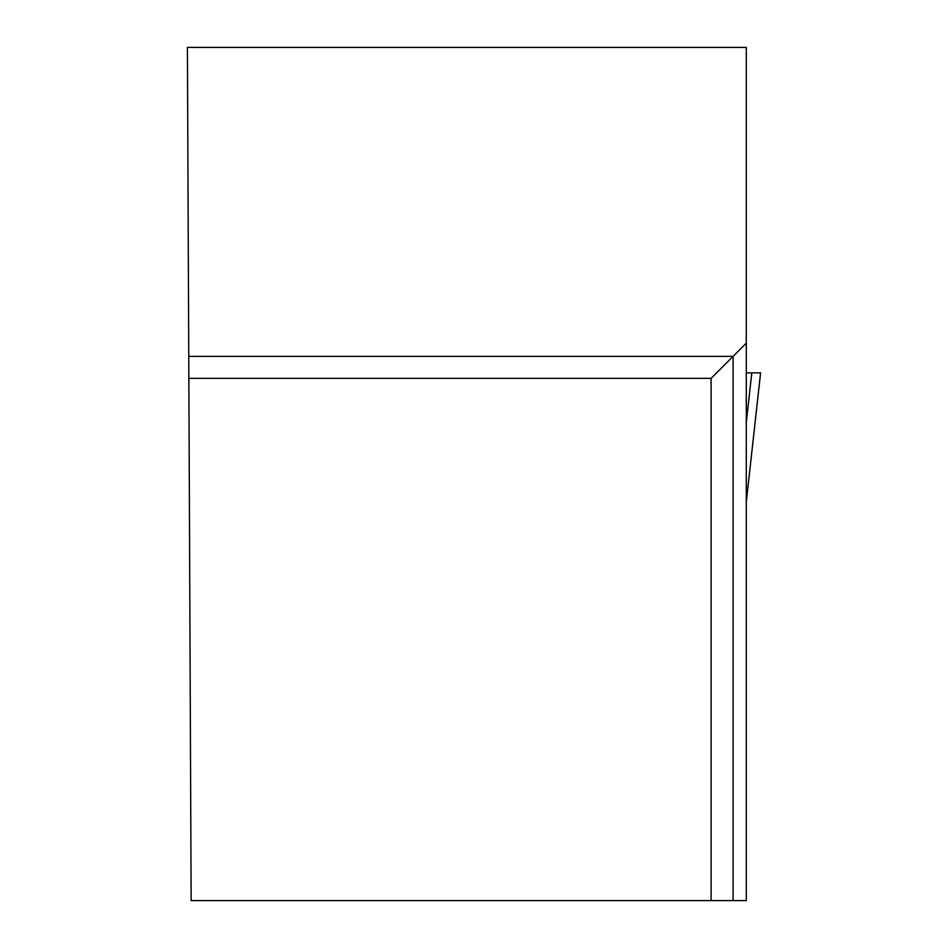 <?xml version="1.0" encoding="UTF-8"?>
<svg xmlns="http://www.w3.org/2000/svg" width="948" height="948" viewBox="0 0 948 948"><rect width="100%" height="100%" fill="white"/><g stroke="black" fill="none" stroke-linecap="round" stroke-linejoin="round"><path stroke-width="1.42" d="M746.289 502.12L760.592 372.848L746.289 372.848L751.788 372.848L746.289 422.571M760.58 372.848L746.289 502.049M711.107 900.6L746.289 900.6L746.289 47.4L187.408 47.4L191.141 900.6L711.107 900.6L711.107 378.347L188.853 378.347M746.289 343.164L733.1 356.353L188.759 356.353M733.1 900.6L733.1 356.353L711.107 378.347"/></g></svg>
